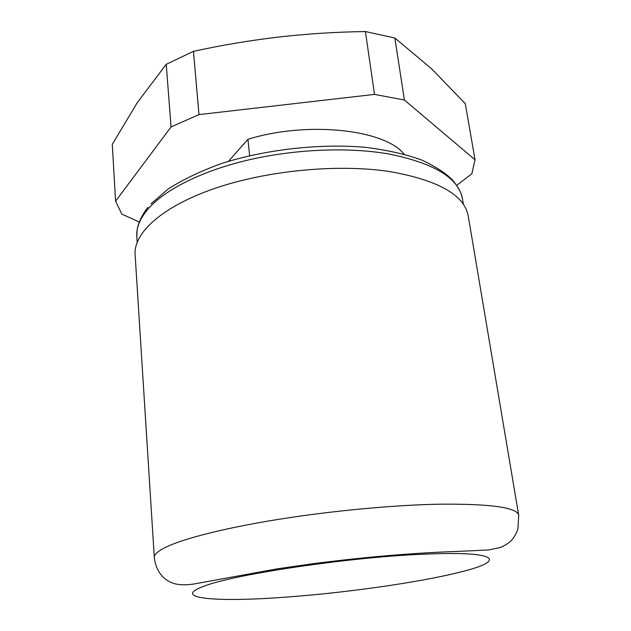 <?xml version="1.0" encoding="UTF-8"?>
<svg xmlns="http://www.w3.org/2000/svg" width="631" height="631" viewBox="0 0 631 631"><rect width="100%" height="100%" fill="white"/><g stroke="black" fill="none" stroke-linecap="round" stroke-linejoin="round"><path stroke-width="0.95" d="M518.721 515.361L468.241 216.062C464.455 195.034 438.324 180.206 389.848 171.585C338.011 163.65 266.661 170.48 214.319 188.566C161.875 206.692 133.512 233.044 135.113 254.601L154.311 557.528C154.059 554.452 158.113 550.91 166.466 546.896C184.804 538.211 226.15 527.729 279.147 519.258C332.143 510.818 393.089 505.115 438.442 504.201C490.476 503.688 517.239 507.411 518.721 515.361L517.885 529.228C515.898 534.22 513.752 537.943 511.449 540.404C508.878 543.007 505.194 545.373 500.399 547.487L488.575 549.972L458.193 551.376C412.248 552.985 365.972 556.96 313.749 563.601L277.514 568.799L193.409 584.093C180.718 585.773 173.62 584.188 168.564 581.135C163.476 578.351 156.031 571.789 154.311 557.528M374.498 94.398L198.97 114.613L171.072 126.91L115.591 201.186L112.279 144.341L137.353 102.537L166.221 64.323L193.465 51.34C221.52 45.195 250.01 40.416 278.926 37.016C307.865 33.758 336.694 31.936 365.404 31.55L394.848 38.01L431.494 68.676L465.284 103.689L475.04 159.769L404.416 100.037L374.498 94.398L365.404 31.55M404.045 154.13C384.981 129.568 307.77 120.75 247.928 139.285L249.647 155.652M115.591 201.186L121.822 214.114L139.301 222.009M171.072 126.91L166.221 64.323M198.97 114.613L193.465 51.34M404.416 100.037L394.848 38.01M456.749 185.333L471.862 173.777L475.04 159.769M247.928 139.285L228.469 161.331M151.014 203.813L168.146 189.04C182.84 179.598 200.595 171.111 221.41 163.571C265.083 149.571 318.781 143.426 364.363 147.228C386.267 149.87 405.394 154.138 421.745 160.022C435.808 166.631 446.172 173.415 452.837 180.363C458.776 187.959 461.987 194.143 462.468 198.899C458.761 178.029 434.065 163.035 388.38 153.909C347.91 146.936 294.409 149.137 247.786 160.108C201.171 171.143 164.47 189.963 147.906 209.176C139.901 218.649 136.201 227.783 136.817 236.578L137.172 229.668C137.913 224.037 142.33 213.893 148.08 207.236M422.77 554.231C348.501 557.252 233.155 574.525 204.065 586.191C171.127 598.109 213.191 602.053 276.236 597.802C338.831 593.842 419.512 582.689 462.113 571.607C506.685 560.557 498.766 550.65 422.77 554.231M356.373 559.374L377.732 556.447M462.468 198.899L463.391 204.428M136.817 236.578L137.172 242.17"/></g></svg>
